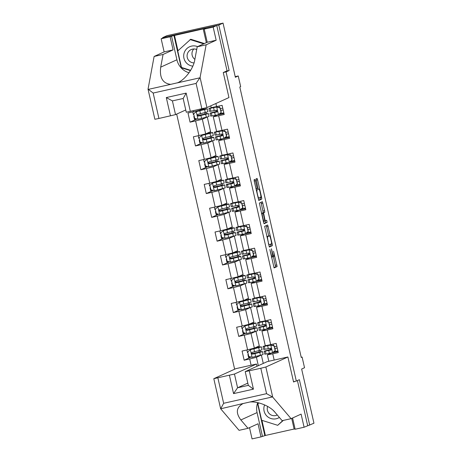 <?xml version="1.0" encoding="UTF-8"?>
<svg xmlns="http://www.w3.org/2000/svg" width="462" height="462" viewBox="0 0 462 462"><rect width="100%" height="100%" fill="white"/><g stroke="black" fill="none" stroke-linecap="round" stroke-linejoin="round"><path stroke-width="0.69" d="M269.866 249.48L274.105 267.92L277.108 266.551L273.55 251.23A4.915 0.572 77.4 0 1 274.11 256.266L273.856 256.381A4.915 0.572 77.4 0 0 273.856 256.381A4.915 0.572 77.4 0 1 272.233 251.83L271.413 248.775L272.002 251.934A4.915 0.572 77.4 0 1 272.557 256.97L272.309 257.086A4.915 0.572 77.4 0 1 272.297 257.091A4.915 0.572 77.4 0 1 270.686 252.535L269.866 249.48M255.428 180.804L254.926 179.383L254.083 179.764L254.256 181.341L258.772 200.439L261.775 199.07L261.602 197.499L257.588 179.822L257.086 178.401L256.063 178.863L257.958 188.005L258.46 189.426L258.968 189.195A4.112 0.479 77.4 0 0 258.968 189.195A4.112 0.479 77.4 0 1 260.331 193.047A4.112 0.479 77.4 0 1 260.787 197.21L258.812 198.106A4.112 0.479 77.4 0 0 258.812 198.106A4.112 0.479 77.4 0 1 257.444 194.254A4.112 0.479 77.4 0 1 256.993 190.096L257.322 189.946L257.149 188.369L255.428 180.804L254.198 181.081M292.585 417.989L295.143 429.238L304.094 427.234L313.952 423.221L301.64 369.046L304.527 367.735L302.102 357.051L301.253 357.438L239.818 87.029L240.667 86.642L238.242 75.959L235.21 76.64M226.357 71.131L229.135 70.507L218.797 25.029L223.042 23.1L235.354 77.275L238.242 75.959M229.135 70.507L226.074 71.899L296.315 381.069L293.503 381.699M309.707 425.15L299.376 379.677L296.315 381.069M264.662 226.351L269.358 247.026L272.361 245.657L272.187 244.086L267.665 224.982L264.662 226.351M263.559 222.309L259.373 203.061L262.37 201.692L264.599 210.678L264.772 212.254L263.554 212.809L264.87 219.398L265.373 220.824L266.643 220.247L267.117 222.343L264.068 223.729L263.559 222.309M218.797 25.029L162.67 37.618L166.915 35.684L223.042 23.1M223.296 72.522L226.074 71.899M176.675 114.102L234.632 369.207M197.003 118.994L190.061 122.153L195.599 120.911L198.926 135.557L193.393 136.798L195.472 145.957L201.01 144.716L204.337 159.367L198.799 160.603L200.878 169.762L206.416 168.52L209.748 183.171L204.21 184.413L206.289 193.566L211.827 192.325L215.153 206.976L209.615 208.218L211.694 217.371L217.232 216.129L220.565 230.781L215.026 232.022L217.105 241.181L222.644 239.94L225.97 254.585L220.432 255.827L222.517 264.986L228.049 263.744L231.381 278.395L225.843 279.637L227.922 288.79L233.46 287.549L236.787 302.2L231.248 303.442L233.333 312.595L238.866 311.353L242.198 326.005L236.66 327.246L238.738 336.4L244.277 335.164L247.603 349.809L242.071 351.051L244.15 360.21L249.688 358.968L251.109 365.234M190.061 122.153L187.982 112.994L193.52 111.752L193.295 110.759M215.881 103.511L216.58 106.583L222.118 105.342L224.197 114.495L218.659 115.737L221.985 130.388L227.523 129.146L229.602 138.305L224.064 139.547L227.396 154.192L232.935 152.951L235.014 162.11L229.475 163.352L232.802 178.003L238.34 176.761L240.419 185.915L234.887 187.156L238.213 201.807L243.751 200.566L245.83 209.719L240.292 210.961L243.618 225.612L249.157 224.37L251.236 233.529L245.703 234.765L249.03 249.416L254.568 248.175L256.647 257.334L251.109 258.576L254.441 273.221L259.973 271.979L262.058 281.139L256.52 282.38L259.846 297.031L265.384 295.79L267.463 304.943L261.925 306.185L265.257 320.836L270.79 319.594L272.875 328.748L267.336 329.989L270.663 344.64L276.201 343.399L278.28 352.558L272.742 353.8L274.168 360.06M205.677 133.888L202.344 119.236L207.271 116.996L210.597 131.647L205.677 133.888L198.926 135.557M217.065 115.061L213.271 116.788L216.597 131.439L221.985 130.388M202.344 119.236L195.599 120.911M218.659 115.737L213.271 116.788M211.082 157.692L207.756 143.047L212.682 140.806L216.008 155.451L211.082 157.692L204.337 159.367M222.47 138.871L218.676 140.598L222.008 155.244L227.396 154.192M207.756 143.047L201.01 144.716M224.064 139.547L218.676 140.598M216.493 181.502L213.167 166.851L218.087 164.611L221.419 179.262L216.493 181.502L209.748 183.171M227.882 162.676L224.087 164.403L227.414 179.054L232.802 178.003M213.167 166.851L206.416 168.52M229.475 163.352L224.087 164.403M221.899 205.307L218.572 190.656L223.498 188.415L226.825 203.066L221.899 205.307L215.153 206.976M233.293 186.481L229.493 188.207L232.825 202.858L238.213 201.807M218.572 190.656L211.827 192.325M234.887 187.156L229.493 188.207M227.31 229.112L223.983 214.46L228.904 212.22L232.236 226.871L227.31 229.112L220.565 230.781M238.698 210.285L234.904 212.012L238.23 226.663L243.618 225.612M223.983 214.46L217.232 216.129M240.292 210.961L234.904 212.012M232.721 252.916L229.389 238.271L234.315 236.03L237.641 250.675L232.721 252.916L225.97 254.585M244.109 234.095L240.315 235.822L243.641 250.468L249.03 249.416M229.389 238.271L222.644 239.94M245.703 234.765L240.315 235.822M238.126 276.726L234.8 262.075L239.72 259.835L243.052 274.486L238.126 276.726L231.381 278.395M249.515 257.9L245.72 259.627L249.047 274.272L254.441 273.221M234.8 262.075L228.049 263.744M251.109 258.576L245.72 259.627M243.538 300.531L240.205 285.88L245.131 283.639L248.458 298.29L243.538 300.531L236.787 302.2M254.926 281.704L251.132 283.431L254.458 298.082L259.846 297.031M240.205 285.88L233.46 287.549M256.52 282.38L251.132 283.431M248.943 324.336L245.617 309.684L250.537 307.444L253.869 322.095L248.943 324.336L242.198 326.005M260.331 305.509L256.537 307.236L259.869 321.887L265.257 320.836M245.617 309.684L238.866 311.353M261.925 306.185L256.537 307.236M254.354 348.14L251.022 333.489L255.948 331.248L259.274 345.899L254.354 348.14L247.603 349.809M265.742 329.314L261.948 331.04L265.275 345.692L270.663 344.64M251.022 333.489L244.277 335.164M267.336 329.989L261.948 331.04M258.333 365.673L256.433 357.299L261.359 355.059L263.259 363.432M271.148 353.124L267.354 354.851L268.815 361.261M256.433 357.299L249.688 358.968M272.742 353.8L267.354 354.851M162.67 37.618L162.768 38.046M302.102 357.051L301.212 357.253M200.075 109.24L200.265 110.083L204.181 108.299M216.58 106.583L211.192 107.634L210.782 105.833M206.381 113.785L206.035 112.266M205.307 109.055L205.088 108.085M211.792 137.589L211.446 136.071M210.712 132.86L210.453 131.716M217.198 161.394L216.851 159.875M216.124 156.664L215.864 155.521M222.609 185.198L222.262 183.68M221.529 180.469L221.269 179.325M228.014 209.009L227.668 207.49M226.94 204.273L226.68 203.13M233.425 232.813L233.079 231.295M232.351 228.084L232.091 226.94M238.831 256.618L238.484 255.099M237.757 251.888L237.497 250.745M244.242 280.422L243.896 278.904M243.168 275.693L242.908 274.549M249.647 304.227L249.307 302.708M248.573 299.497L248.313 298.354M255.059 328.037L254.712 326.519M253.985 323.308L253.725 322.158M260.464 351.842L260.123 350.323M259.39 347.112L259.13 345.969M200.265 110.083L193.52 111.752M261.203 355.093L252.252 357.293M259.118 352.102L258.795 350.67M258.044 347.372L257.86 346.546M251.091 357.051L244.15 360.21M278.066 351.605L271.136 353.055M270.345 349.572L270.062 348.325M272.655 327.801L265.725 329.25M264.934 325.768L264.651 324.52M245.68 333.246L238.738 336.4M255.798 331.283L246.841 333.489M253.713 328.297L253.384 326.859M252.639 323.567L252.448 322.742M267.25 303.99L260.32 305.44M259.529 301.957L259.246 300.71M240.269 309.436L233.333 312.595M250.387 307.478L241.43 309.684M248.302 304.493L247.978 303.055M247.228 299.763L247.043 298.937M261.839 280.186L254.909 281.635M254.117 278.153L253.834 276.905M234.863 285.632L227.922 288.79M244.981 283.674L236.024 285.88M242.897 280.688L242.567 279.25M241.822 275.958L241.632 275.127M256.433 256.381L249.503 257.831M248.712 254.348L248.423 253.101M229.452 261.827L222.517 264.986M239.57 259.869L230.613 262.07M237.485 256.884L237.162 255.446M236.411 252.148L236.226 251.322M251.022 232.577L244.092 234.026M243.301 230.544L243.018 229.296M224.047 238.022L217.105 241.181M234.165 236.059L225.208 238.265M232.08 233.073L231.751 231.635M231.006 228.344L230.815 227.518M245.617 208.772L238.681 210.222M237.89 206.739L237.607 205.486M218.636 214.218L211.694 217.371M228.754 212.254L219.797 214.46M226.669 209.269L226.345 207.831M225.595 204.539L225.41 203.713M240.205 184.962L233.275 186.411M232.484 182.929L232.201 181.682M213.23 190.408L206.289 193.566M223.342 188.45L214.391 190.656M221.263 185.464L220.934 184.026M220.189 180.734L219.999 179.903M234.794 161.157L227.864 162.607M227.073 159.124L226.79 157.877M207.819 166.603L200.878 169.762M217.937 164.645L208.98 166.851M215.852 161.66L215.529 160.222M214.778 156.93L214.587 156.098M229.389 137.353L222.459 138.802M221.668 135.32L221.385 134.072M202.414 142.798L195.472 145.957M212.526 140.841L203.575 143.041M210.447 137.849L210.118 136.417M209.367 133.12L209.182 132.294M223.978 113.548L217.048 114.998M216.256 111.515L215.973 110.268M207.12 117.03L198.163 119.236M205.036 114.045L204.706 112.607M203.961 109.315L203.771 108.489M273.931 267.648L275.589 266.892L273.406 256.479M268.751 235.978L266.32 225.595M269.184 246.754L270.842 245.998L270.605 244.144M268.711 243.844L269.069 244.843L271.702 243.641L271.084 240.367A4.915 0.572 77.4 0 0 269.479 235.816A4.915 0.572 77.4 0 0 269.462 235.822L267.665 236.636A4.915 0.572 77.4 0 0 268.22 241.672L268.468 243.901M267.972 236.151A4.915 0.572 77.4 0 0 267.96 236.157A4.915 0.572 77.4 0 0 267.948 236.157L269.462 235.822M266.822 236.671L269.479 235.816M262 213.288L263.253 212.595L261.03 202.304M263.894 223.458L265.604 222.684L265.275 220.848M262.289 213.38A4.112 0.479 77.4 0 0 262.745 217.544A4.112 0.479 77.4 0 0 264.102 221.402A4.112 0.479 77.4 0 0 264.114 221.396L264.807 221.079L263.496 214.489L262.993 213.063L261.573 213.542M258.599 200.167L260.262 199.411L260.019 197.557M248.308 354.429L247.898 354.469L248.227 354.054M253.413 348.908L253.303 348.429L259.373 347.28L250.641 349.584L247.736 351.894L248.775 356.473L252.154 357.317L260.401 355.261A11.977 0.289 -12.8 0 0 263.092 354.458L262.433 351.559A11.977 0.289 -12.8 0 0 255.122 352.945L251.865 353.649M250.791 356.976L248.556 357.369L247.898 354.469M250.421 349.688L258.668 347.632A11.977 0.289 -12.8 0 0 261.353 346.829A11.977 0.289 -12.8 0 0 254.164 348.186M253.303 348.429L252.379 348.631M261.353 346.829L262.018 349.728A11.977 0.289 167.2 0 1 259.326 350.531L252.24 352.321C251.178 353.205 251.316 353.817 252.656 354.152L259.742 352.362A11.977 0.289 -12.8 0 0 262.433 351.559M254.487 353.638L254.377 353.159L260.447 352.009L252.899 354.042L251.738 352.945M247.915 352.691L247.482 352.639L246.881 349.977M254.377 353.159L251.9 353.696M275.167 350.554L272.482 352.76L275.167 350.554L274.128 345.974L270.749 345.131L264.293 346.367A11.977 0.289 167.2 0 1 263.034 346.523A11.977 0.289 167.2 0 1 267.769 345.206M270.749 345.131L265.015 346.073L269.011 344.964M272.482 352.76L266.025 354.002A11.977 0.289 167.2 0 1 264.766 354.152L264.108 351.253A11.977 0.289 -12.8 0 0 265.367 351.103L270.882 350.046M273.625 351.905L277.905 350.912M275.392 350.45L274.128 345.974M270.969 345.027L274.353 345.876M271.396 349.376L266.089 350.802L270.709 350.104C271.708 349.249 271.569 348.637 270.293 348.273L264.951 349.266A11.977 0.289 167.2 0 1 263.692 349.422L263.034 346.523M274.948 348.492L277.24 347.961M274.538 346.708L276.83 346.182M277.246 348.013L274.954 348.539M271.408 349.318A11.977 0.289 -12.8 0 0 264.108 351.253M264.616 404.891A10.176 10.1 -114.5 0 0 279.389 417.446M267.631 406.404A6.965 6.918 -114.5 0 0 277.281 414.98M274.509 411.752A6.965 6.918 65.5 0 1 273.706 410.914M283.345 420.408L277.702 425.317L261.648 420.258L257.9 403.782L258.836 402.916M282.888 420.507L277.702 425.317M197.586 46.627A10.176 10.1 -114.5 0 0 184.136 52.98A10.176 10.1 -114.5 0 0 192.793 66.135M196.691 49.538A6.965 6.918 -114.5 0 0 187.381 53.852A6.965 6.918 -114.5 0 0 193.994 62.896M194.872 59.35A6.965 6.918 65.5 0 1 193.792 48.984M190.644 70.328L181.485 67.446L177.743 50.97L190.737 39.241L204.371 43.538M190.055 39.553L203.696 43.85M272.713 397.129L266.58 393.664L260.805 368.26L265.869 367.007L272.713 397.129L291.095 418.67L301.108 414.108L304.094 427.234M291.095 418.67L282.143 420.674L275 412.306C270.397 406.26 257.865 401.132 249.815 402.009L243.058 403.557M256.999 366.279L256.485 364.027L235.857 368.653L213.802 378.69L234.465 374.047L237.583 387.78L233.564 393.612L229.406 375.3M256.485 364.027L234.465 374.047M261.937 420.351L265.373 435.47L294.115 429.025M265.373 435.47L261.007 436.896L252.056 438.9L249.503 427.65M295.068 428.927L294.138 429.134L291.701 418.393M217.873 377.881L223.648 403.291L220.674 408.795L239.062 430.336L248.007 428.326L258.027 423.769L261.007 436.896M220.674 408.795L243.208 403.488C236.296 407.276 235.516 412.768 240.869 419.958L248.007 428.326M294.999 381.364L293.572 382.01L287.89 356.987L267.255 361.613L245.207 371.65L260.805 368.26M287.89 356.987L265.869 367.007M307.657 425.612L297.424 380.567M247.811 383.125L237.583 387.78L248.325 385.372M262.433 436.243L257.063 412.589A17.608 17.487 65.5 0 1 257.68 402.65M258.356 402.8L257.559 403.545L264.865 435.701M258.564 402.852L258.125 403.574M258.067 403.314L257.559 403.545M249.278 370.842L253.436 389.154L248.354 385.366M189.033 72.8A17.608 17.487 65.5 0 1 176.906 59.777L171.529 36.123L170.103 36.775L173.083 49.896L163.069 54.452L160.712 67.146C159.384 77.68 162.716 83.42 170.703 84.361L148.123 89.42L148.048 89.126L153.165 93.053L158.934 118.463L154.868 119.271L148.054 89.276M163.069 54.452L154.117 56.462L164.137 51.9L161.151 38.779L164.72 37.156L216.753 25.491L227.05 70.813L223.262 72.534L228.95 97.563L206.93 107.582L186.267 112.231L183.166 98.481L172.407 100.889L175.525 114.622L185.753 109.968M148.048 89.126L154.117 56.462M170.103 36.775L161.151 38.779M173.083 49.896L164.137 51.9M206.335 42.648L203.234 29.014L203.742 28.783L173.955 35.58L181.26 67.735L190.465 70.634M203.234 29.014L205.665 28.471L204.239 29.118L213.184 27.114L216.753 25.491M171.529 36.123L173.955 35.58M201.865 108.836L196.096 83.426L200.081 77.46L206.15 44.797L216.17 40.234L207.219 42.244L204.239 29.118M216.17 40.234L213.184 27.114M206.15 44.797L197.199 46.801L207.219 42.244M170.703 84.361L177.489 82.796M199.89 77.818L177.31 82.877C184.916 80.036 193.642 68.405 194.843 59.494L197.199 46.801M175.525 114.622L158.934 118.463M181.728 67.521L181.26 67.735M174.469 35.349L177.968 50.762M183.177 98.475L186.174 93.11L190.338 111.423M170.466 115.875L166.303 97.563L172.39 100.895L183.143 98.481M242.902 330.625L242.492 330.665L242.816 330.249M248.002 325.098L247.898 324.624L253.961 323.475L245.235 325.779L242.325 328.089L243.364 332.663L246.748 333.512L254.995 331.456A11.977 0.289 -12.8 0 0 257.68 330.653L257.022 327.754A11.977 0.289 -12.8 0 0 249.711 329.14L246.46 329.845M245.38 333.171L243.151 333.564L242.492 330.665M245.01 325.883L253.263 323.822A11.977 0.289 -12.8 0 0 255.948 323.025A11.977 0.289 -12.8 0 0 248.752 324.382M247.898 324.624L246.974 324.821M255.948 323.025L256.606 325.924A11.977 0.289 167.2 0 1 253.921 326.726L246.829 328.517C245.772 329.4 245.911 330.012 247.245 330.347L254.337 328.557A11.977 0.289 -12.8 0 0 257.022 327.754M249.076 329.833L248.972 329.354L255.036 328.205L247.488 330.238L246.333 329.135M241.47 326.166L242.076 328.834L242.486 328.794M248.972 329.354L246.494 329.891M237.491 306.814L237.081 306.855L237.404 306.445M242.596 301.293L242.486 300.82L248.556 299.665L239.824 301.975L236.914 304.279L237.959 308.859L241.337 309.707L249.584 307.646A11.977 0.289 -12.8 0 0 252.275 306.849L251.611 303.95A11.977 0.289 -12.8 0 0 244.306 305.33L241.048 306.04M239.969 309.361L237.739 309.759L237.081 306.855M239.605 302.073L247.851 300.017A11.977 0.289 -12.8 0 0 250.537 299.214A11.977 0.289 -12.8 0 0 243.347 300.577M242.486 300.82L241.562 301.016M250.537 299.214L251.195 302.113A11.977 0.289 167.2 0 1 248.51 302.916L241.424 304.712C240.361 305.596 240.5 306.202 241.84 306.543L248.926 304.747A11.977 0.289 -12.8 0 0 251.611 303.95M243.67 306.023L243.561 305.549L249.63 304.4L242.082 306.427L240.921 305.33M237.098 305.082L236.665 305.024L236.059 302.362M243.561 305.549L241.083 306.087M269.762 326.749L267.076 328.956L269.762 326.749L268.722 322.17L265.338 321.321L258.887 322.563A11.977 0.289 167.2 0 1 257.623 322.719A11.977 0.289 167.2 0 1 262.358 321.402M265.338 321.321L259.609 322.268L263.6 321.159M267.076 328.956L260.62 330.191A11.977 0.289 167.2 0 1 259.355 330.347L258.697 327.448A11.977 0.289 -12.8 0 0 259.962 327.292L265.471 326.241M268.214 328.095L272.499 327.108M269.981 326.646L268.722 322.17M265.563 321.223L268.942 322.066M265.991 325.571L260.683 326.998L265.298 326.299C266.303 325.439 266.164 324.832 264.882 324.468L259.546 325.462A11.977 0.289 167.2 0 1 258.281 325.618L257.623 322.719M269.537 324.688L271.829 324.157M269.132 322.903L271.425 322.372M271.841 324.203L269.548 324.734M265.997 325.514A11.977 0.289 -12.8 0 0 258.697 327.448M264.351 302.939L261.665 305.145L264.351 302.939L263.311 298.365L259.933 297.516L253.476 298.758A11.977 0.289 167.2 0 1 252.217 298.908A11.977 0.289 167.2 0 1 256.953 297.592M259.933 297.516L254.198 298.458L258.194 297.355M261.665 305.145L255.209 306.387A11.977 0.289 167.2 0 1 253.95 306.543L253.292 303.644A11.977 0.289 -12.8 0 0 254.55 303.488L260.066 302.437M262.809 304.291L267.088 303.297M264.576 302.841L263.311 298.365M260.152 297.418L263.531 298.261M260.58 301.767L255.272 303.193L259.892 302.494C260.891 301.634 260.753 301.022 259.471 300.664L254.135 301.657A11.977 0.289 167.2 0 1 252.876 301.813L252.217 298.908M264.125 300.883L266.418 300.352M263.721 299.099L266.014 298.567M266.43 300.398L264.137 300.929M260.591 301.709A11.977 0.289 -12.8 0 0 253.292 303.644M232.086 283.01L231.676 283.05L231.999 282.634M237.185 277.489L237.075 277.009L243.145 275.86L234.413 278.17L231.508 280.474L232.548 285.054L235.926 285.897L244.179 283.841A11.977 0.289 -12.8 0 0 246.864 283.039L246.206 280.139A11.977 0.289 -12.8 0 0 238.894 281.525L235.643 282.23M234.563 285.556L232.334 285.949L231.676 283.05M234.194 278.268L242.446 276.212A11.977 0.289 -12.8 0 0 245.131 275.41A11.977 0.289 -12.8 0 0 237.936 276.773M237.075 277.009L236.157 277.212M245.131 275.41L245.79 278.309A11.977 0.289 167.2 0 1 243.104 279.112L236.013 280.902C234.956 281.791 235.094 282.397 236.428 282.732L243.52 280.942A11.977 0.289 -12.8 0 0 246.206 280.139M238.259 282.218L238.155 281.745L244.219 280.59L236.671 282.623L235.516 281.525M231.687 281.271L231.26 281.219L230.653 278.557M238.155 281.745L235.672 282.282M226.675 259.205L226.264 259.246L226.588 258.83M231.78 253.684L231.67 253.205L237.739 252.056L229.008 254.366L226.097 256.67L227.137 261.249L230.521 262.093L238.767 260.037A11.977 0.289 -12.8 0 0 241.453 259.234L240.794 256.335A11.977 0.289 -12.8 0 0 233.489 257.721L230.232 258.425M229.152 261.752L226.923 262.145L226.264 259.246M228.788 254.464L237.035 252.408A11.977 0.289 -12.8 0 0 239.72 251.605A11.977 0.289 -12.8 0 0 232.525 252.968M231.67 253.205L230.746 253.407M239.72 251.605L240.379 254.504A11.977 0.289 167.2 0 1 237.693 255.307L230.602 257.097C229.545 257.981 229.683 258.593 231.017 258.928L238.109 257.138A11.977 0.289 -12.8 0 0 240.794 256.335M232.854 258.414L232.744 257.935L238.814 256.785L231.266 258.818L230.105 257.721M225.242 254.753L225.849 257.415L226.259 257.374M232.744 257.935L230.267 258.472M221.269 235.401L220.859 235.441L221.183 235.025M226.368 229.88L226.259 229.4L232.328 228.251L223.596 230.555L220.692 232.865L221.731 237.439L225.11 238.288L233.362 236.232A11.977 0.289 -12.8 0 0 236.047 235.429L235.389 232.53A11.977 0.289 -12.8 0 0 228.078 233.916L224.827 234.621M223.747 237.947L221.517 238.34L220.859 235.441M223.377 230.659L231.629 228.603A11.977 0.289 -12.8 0 0 234.315 227.801A11.977 0.289 -12.8 0 0 227.119 229.158M226.259 229.4L225.34 229.602M234.315 227.801L234.973 230.7A11.977 0.289 167.2 0 1 232.288 231.502L225.196 233.293C224.139 234.176 224.278 234.788 225.612 235.123L232.704 233.333A11.977 0.289 -12.8 0 0 235.389 232.53M227.443 234.609L227.333 234.13L233.402 232.981L225.854 235.014L224.694 233.911M219.837 230.942L220.443 233.61L220.853 233.57M227.333 234.13L224.855 234.667M258.945 279.135L256.254 281.341L258.945 279.135L257.906 274.555L254.522 273.712L248.065 274.954A11.977 0.289 167.2 0 1 246.806 275.104A11.977 0.289 167.2 0 1 251.542 273.787M254.522 273.712L248.793 274.653L252.783 273.544M256.254 281.341L249.803 282.582A11.977 0.289 167.2 0 1 248.539 282.732L247.88 279.833A11.977 0.289 -12.8 0 0 249.145 279.683L254.654 278.632M257.398 280.486L261.683 279.493M259.165 279.036L257.906 274.555M254.741 273.614L258.125 274.457M255.174 277.957L249.867 279.383L254.481 278.69C255.486 277.829 255.347 277.217 254.065 276.859L248.729 277.853A11.977 0.289 167.2 0 1 247.465 278.003L246.806 275.104M258.72 277.073L261.013 276.547M258.316 275.294L260.608 274.763M261.024 276.594L258.732 277.125M255.18 277.899A11.977 0.289 -12.8 0 0 247.88 279.833M253.534 255.33L250.849 257.536L253.534 255.33L252.495 250.75L249.116 249.907L242.66 251.143A11.977 0.289 167.2 0 1 241.395 251.299A11.977 0.289 167.2 0 1 246.136 249.982M249.116 249.907L243.382 250.849L247.372 249.74M250.849 257.536L244.392 258.778A11.977 0.289 167.2 0 1 243.133 258.928L242.475 256.029A11.977 0.289 -12.8 0 0 243.734 255.879L249.249 254.822M251.986 256.681L256.271 255.688M253.754 255.232L252.495 250.75M249.336 249.803L252.714 250.652M249.763 254.152L244.456 255.578L249.07 254.88C250.075 254.025 249.936 253.413 248.654 253.049L243.318 254.048A11.977 0.289 167.2 0 1 242.059 254.198L241.395 251.299M253.309 253.268L255.602 252.737M252.905 251.484L255.197 250.958M255.613 252.789L253.32 253.32M249.775 254.094A11.977 0.289 -12.8 0 0 242.475 256.029M248.129 231.526L245.438 233.732L248.129 231.526L247.089 226.946L243.705 226.103L237.249 227.339A11.977 0.289 167.2 0 1 235.99 227.495A11.977 0.289 167.2 0 1 240.725 226.178M243.705 226.103L237.976 227.044L241.967 225.935M245.438 233.732L238.987 234.967A11.977 0.289 167.2 0 1 237.722 235.123L237.064 232.224A11.977 0.289 -12.8 0 0 238.323 232.068L243.838 231.017M246.581 232.877L250.866 231.884M248.348 231.422L247.089 226.946M243.924 225.999L247.309 226.848M244.352 230.347L239.05 231.774L243.665 231.075C244.664 230.215 244.525 229.608 243.249 229.244L237.907 230.238A11.977 0.289 167.2 0 1 236.648 230.394L235.99 227.495M247.903 229.464L250.196 228.933M247.499 227.679L249.792 227.148M250.208 228.985L247.915 229.51M244.363 230.29A11.977 0.289 -12.8 0 0 237.064 232.224M215.858 211.596L215.448 211.636L215.771 211.221M220.963 206.069L220.853 205.596L226.923 204.447L218.191 206.751L215.28 209.061L216.32 213.635L219.704 214.483L227.951 212.428A11.977 0.289 -12.8 0 0 230.636 211.625L229.978 208.726A11.977 0.289 -12.8 0 0 222.667 210.112L219.415 210.816M218.335 214.143L216.106 214.535L215.448 211.636M217.972 206.849L226.218 204.793A11.977 0.289 -12.8 0 0 228.904 203.996A11.977 0.289 -12.8 0 0 221.708 205.353M220.853 205.596L219.929 205.792M228.904 203.996L229.562 206.895A11.977 0.289 167.2 0 1 226.877 207.692L219.785 209.488C218.728 210.372 218.867 210.984 220.201 211.319L227.292 209.529A11.977 0.289 -12.8 0 0 229.978 208.726M222.037 210.805L221.927 210.326L227.997 209.176L220.449 211.209L219.288 210.106M214.426 207.138L215.032 209.8L215.442 209.76M221.927 210.326L219.45 210.863M242.717 207.715L240.032 209.927L242.717 207.715L241.678 203.141L238.3 202.292L231.843 203.534A11.977 0.289 167.2 0 1 230.578 203.69A11.977 0.289 167.2 0 1 235.32 202.373M238.3 202.292L232.565 203.24L236.556 202.131M240.032 209.927L233.576 211.163A11.977 0.289 167.2 0 1 232.317 211.319L231.653 208.42A11.977 0.289 -12.8 0 0 232.917 208.264L238.432 207.213M241.17 209.067L245.455 208.073M242.937 207.617L241.678 203.141M238.519 202.194L241.897 203.037M238.946 206.543L233.639 207.969L238.253 207.271C239.258 206.41 239.12 205.804 237.838 205.44L232.502 206.433A11.977 0.289 167.2 0 1 231.237 206.589L230.578 203.69M242.492 205.659L244.785 205.128M242.088 203.875L244.381 203.344M244.796 205.174L242.504 205.706M238.952 206.485A11.977 0.289 -12.8 0 0 231.653 208.42M210.447 187.786L210.043 187.826L210.366 187.416M215.552 182.265L215.442 181.785L221.512 180.636L212.78 182.946L209.875 185.25L210.915 189.83L214.293 190.673L222.545 188.617A11.977 0.289 -12.8 0 0 225.231 187.82L224.572 184.916A11.977 0.289 -12.8 0 0 217.261 186.302L214.004 187.006M212.93 190.332L210.701 190.725L210.043 187.826M212.56 183.044L220.807 180.988A11.977 0.289 -12.8 0 0 223.498 180.186A11.977 0.289 -12.8 0 0 216.303 181.549M215.442 181.785L214.524 181.988M223.498 180.186L224.157 183.085A11.977 0.289 167.2 0 1 221.471 183.888L214.38 185.678C213.323 186.567 213.461 187.174 214.795 187.514L221.887 185.718A11.977 0.289 -12.8 0 0 224.572 184.916M216.626 186.995L216.516 186.521L222.586 185.372L215.038 187.399L213.877 186.302M209.02 183.333L209.621 185.995L210.031 185.955M216.516 186.521L214.039 187.058M237.312 183.911L234.621 186.117L237.312 183.911L236.267 179.337L232.888 178.488L226.432 179.73A11.977 0.289 167.2 0 1 225.173 179.88A11.977 0.289 167.2 0 1 229.909 178.563M232.888 178.488L227.154 179.429L231.15 178.32M234.621 186.117L228.164 187.358A11.977 0.289 167.2 0 1 226.906 187.514L226.247 184.615A11.977 0.289 -12.8 0 0 227.506 184.459L233.021 183.408M235.764 185.262L240.049 184.269M237.532 183.812L236.267 179.337M233.108 178.39L236.492 179.233M233.535 182.733L228.234 184.159L232.848 183.466C233.847 182.606 233.708 181.993 232.432 181.635L227.09 182.629A11.977 0.289 167.2 0 1 225.831 182.779L225.173 179.88M237.087 181.849L239.38 181.323M236.683 180.07L238.975 179.539M239.391 181.37L237.098 181.901M233.547 182.675A11.977 0.289 -12.8 0 0 226.247 184.615M205.041 163.981L204.631 164.022L204.955 163.606M210.146 158.46L210.037 157.981L216.101 156.832L207.374 159.142L204.464 161.446L205.503 166.025L208.888 166.869L217.134 164.813A11.977 0.289 -12.8 0 0 219.82 164.01L219.161 161.111A11.977 0.289 -12.8 0 0 211.85 162.497L208.599 163.202M207.519 166.528L205.29 166.921L204.631 164.022M207.155 159.24L215.402 157.184A11.977 0.289 -12.8 0 0 218.087 156.381A11.977 0.289 -12.8 0 0 210.891 157.744M210.037 157.981L209.113 158.183M218.087 156.381L218.745 159.28A11.977 0.289 167.2 0 1 216.06 160.083L208.968 161.873C207.912 162.757 208.05 163.369 209.384 163.704L216.476 161.914A11.977 0.289 -12.8 0 0 219.161 161.111M211.221 163.19L211.111 162.711L217.18 161.561L209.632 163.594L208.472 162.497M203.609 159.529L204.216 162.191L204.626 162.15M211.111 162.711L208.633 163.248M231.901 160.106L229.216 162.312L231.901 160.106L230.861 155.527L227.483 154.683L221.027 155.925A11.977 0.289 167.2 0 1 219.762 156.075A11.977 0.289 167.2 0 1 224.503 154.758M227.483 154.683L221.748 155.625L225.739 154.516M229.216 162.312L222.759 163.554A11.977 0.289 167.2 0 1 221.494 163.704L220.836 160.805A11.977 0.289 -12.8 0 0 222.101 160.655L227.616 159.598M230.353 161.457L234.638 160.464M232.12 160.008L230.861 155.527M227.702 154.579L231.081 155.428M228.13 158.928L222.823 160.354L227.437 159.661C228.442 158.801 228.303 158.189 227.021 157.825L221.685 158.824A11.977 0.289 167.2 0 1 220.42 158.974L219.762 156.075M231.676 158.044L233.968 157.513M231.271 156.266L233.564 155.734M233.98 157.565L231.687 158.096M228.136 158.87A11.977 0.289 -12.8 0 0 220.836 160.805M199.63 140.177L199.22 140.217L199.549 139.801M204.735 134.656L204.626 134.176L210.695 133.027L201.963 135.331L199.058 137.641L200.098 142.221L203.476 143.064L211.729 141.008A11.977 0.289 -12.8 0 0 214.414 140.205L213.756 137.306A11.977 0.289 -12.8 0 0 206.445 138.692L203.188 139.397M202.113 142.723L199.884 143.116L199.22 140.217M201.744 135.435L209.991 133.379A11.977 0.289 -12.8 0 0 212.682 132.577A11.977 0.289 -12.8 0 0 205.486 133.934M204.626 134.176L203.707 134.378M212.682 132.577L213.34 135.476A11.977 0.289 167.2 0 1 210.649 136.278L203.563 138.069C202.5 138.952 202.639 139.564 203.979 139.899L211.065 138.109A11.977 0.289 -12.8 0 0 213.756 137.306M205.809 139.385L205.7 138.906L211.769 137.757L204.221 139.79L203.061 138.692M199.238 138.438L198.804 138.386L198.204 135.724M205.7 138.906L203.222 139.443M226.49 136.302L223.804 138.508L226.49 136.302L225.45 131.722L222.072 130.879L215.615 132.115A11.977 0.289 167.2 0 1 214.356 132.271A11.977 0.289 167.2 0 1 219.092 130.954M222.072 130.879L216.337 131.82L220.334 130.711M223.804 138.508L217.348 139.749A11.977 0.289 167.2 0 1 216.089 139.899L215.431 137A11.977 0.289 -12.8 0 0 216.69 136.85L222.205 135.793M224.948 137.653L229.233 136.66M226.715 136.198L225.45 131.722M222.291 130.775L225.675 131.624M222.719 135.123L217.411 136.55L222.031 135.851C223.03 134.996 222.892 134.384 221.616 134.02L216.274 135.014A11.977 0.289 167.2 0 1 215.015 135.17L214.356 132.271M226.27 134.24L228.563 133.709M225.86 132.455L228.153 131.93M228.575 133.761L226.282 134.286M222.73 135.066A11.977 0.289 -12.8 0 0 215.431 137M194.225 116.372L193.815 116.412L194.138 115.997M199.324 110.845L199.22 110.372L205.284 109.223L196.558 111.527L193.647 113.837L194.687 118.411L198.071 119.26L206.318 117.204A11.977 0.289 -12.8 0 0 209.003 116.401L208.345 113.502A11.977 0.289 -12.8 0 0 201.034 114.888L197.782 115.592M196.702 118.919L194.473 119.311L193.815 116.412M196.333 111.631L204.585 109.569A11.977 0.289 -12.8 0 0 207.271 108.772A11.977 0.289 -12.8 0 0 200.075 110.129M199.22 110.372L198.296 110.568M207.271 108.772L207.929 111.671A11.977 0.289 167.2 0 1 205.243 112.474L198.152 114.264C197.095 115.148 197.234 115.76 198.568 116.095L205.659 114.305A11.977 0.289 -12.8 0 0 208.345 113.502M200.404 115.581L200.294 115.102L206.364 113.952L198.81 115.985L197.655 114.882M192.793 111.914L193.399 114.582L193.809 114.541M200.294 115.102L197.817 115.639M221.084 112.497L218.399 114.703L221.084 112.497L220.045 107.917L216.661 107.069L210.21 108.31A11.977 0.289 167.2 0 1 208.945 108.466A11.977 0.289 167.2 0 1 213.687 107.149M216.661 107.069L210.932 108.016L214.922 106.907M218.399 114.703L211.942 115.939A11.977 0.289 167.2 0 1 210.678 116.095L210.019 113.196A11.977 0.289 -12.8 0 0 211.284 113.04L216.793 111.989M219.537 113.843L223.822 112.855M221.304 112.393L220.045 107.917M216.886 106.97L220.264 107.813M217.313 111.319L212.006 112.745L216.62 112.047C217.625 111.186 217.487 110.58 216.204 110.216L210.868 111.209A11.977 0.289 167.2 0 1 209.604 111.365L208.945 108.466M220.859 110.435L223.152 109.904M220.455 108.651L222.748 108.12M223.163 109.95L220.871 110.482M217.319 111.261A11.977 0.289 -12.8 0 0 210.019 113.196M271.506 257.265L272.28 257.091L271.506 257.265M275.416 265.321L276.934 264.98M275.589 266.892L277.108 266.551M266.655 226.75L268.168 226.409M270.668 244.421L272.187 244.086M270.842 245.998L272.361 245.657M268.699 244.924L269.063 244.843L268.699 244.924M266.857 236.821L267.665 236.636M261.359 203.459L262.878 203.118M263.08 211.018L264.599 210.678M263.253 212.595L264.772 212.254M262.035 213.149L263.554 212.809M264.847 220.94L265.367 220.824L264.847 220.94M265.604 222.684L267.117 222.343M263.392 221.558L264.091 221.402L263.392 221.558M261.538 213.392L262.988 213.063L261.532 213.392M255.913 188.646L257.149 188.369M256.26 190.182L257.322 189.946M256.277 190.252L256.993 190.096M258.368 189.328L258.968 189.195L258.368 189.328M256.173 180.14L257.588 179.822M260.083 197.84L261.602 197.499M260.262 199.411L261.775 199.07M250.352 349.74L252.067 357.293M259.742 352.362L260.401 355.261M250.45 349.676L250.329 349.139M258.668 347.632L259.326 350.531M254.984 353.586L255.642 356.485M253.909 348.856L254.568 351.755M272.551 352.702L270.836 345.149M264.951 349.266L264.293 346.367M273.186 344.075L273.544 345.674M274.751 350.976L274.896 351.605M266.025 354.002L265.367 351.103M268.324 348.671L267.665 345.772M269.398 353.401L268.74 350.502M272.395 396.945L249.815 402.009M223.648 403.291L266.58 393.664M253.436 389.154L233.564 393.612M257.063 412.589L240.869 419.958M196.096 83.426L153.165 93.053M166.303 97.563L186.174 93.11M200.081 77.46L206.93 107.582M176.906 59.777L160.712 67.146M244.947 325.935L246.662 333.489M254.337 328.557L254.995 331.456M245.039 325.866L244.918 325.329M253.263 323.822L253.921 326.726M249.578 329.781L250.237 332.68M248.498 325.052L249.157 327.951M239.535 302.131L241.251 309.684M248.926 304.747L249.584 307.646M239.634 302.061L239.512 301.524M247.851 300.017L248.51 302.916M244.167 305.977L244.825 308.876M243.093 301.247L243.751 304.146M267.14 328.898L265.425 321.344M259.546 325.462L258.887 322.563M267.775 320.27L268.139 321.87M269.346 327.171L269.485 327.801M260.62 330.191L259.962 327.292M262.918 324.867L262.26 321.968M263.993 329.597L263.334 326.698M261.735 305.093L260.014 297.54M254.135 301.657L253.476 298.758M262.37 296.465L262.728 298.059M263.935 303.367L264.079 303.996M255.209 306.387L254.55 303.488M257.507 301.062L256.849 298.163M258.581 305.792L257.923 302.893M234.13 278.326L235.845 285.88M243.52 280.942L244.179 283.841M234.222 278.257L234.101 277.72M242.446 276.212L243.104 279.112M238.756 282.172L239.42 285.071M237.682 277.443L238.34 280.342M228.719 254.516L230.434 262.07M238.109 257.138L238.767 260.037M228.817 254.452L228.69 253.915M237.035 252.408L237.693 255.307M233.35 258.368L234.009 261.267M232.276 253.632L232.935 256.531M223.313 230.711L225.029 238.265M232.704 233.333L233.362 236.232M223.406 230.648L223.285 230.111M231.629 228.603L232.288 231.502M227.939 234.557L228.598 237.456M226.865 229.828L227.523 232.727M256.323 281.289L254.608 273.735M248.729 277.853L248.065 274.954M256.959 272.661L257.322 274.255M258.524 279.562L258.668 280.191M249.803 282.582L249.145 279.683M252.102 277.258L251.444 274.359M253.176 281.987L252.518 279.088M250.918 257.478L249.197 249.925M243.318 254.048L242.66 251.143M251.547 248.851L251.911 250.45M253.118 255.752L253.263 256.381M244.392 258.778L243.734 255.879M246.691 253.447L246.032 250.548M247.765 258.183L247.106 255.278M245.507 233.674L243.792 226.12M237.907 230.238L237.249 227.339M246.142 225.046L246.506 226.646M247.707 231.947L247.851 232.577M238.987 234.967L238.323 232.068M241.28 229.643L240.621 226.744M242.359 234.373L241.701 231.474M217.902 206.907L219.617 214.46M227.292 209.529L227.951 212.428M217.995 206.837L217.873 206.3M226.218 204.793L226.877 207.692M222.534 210.753L223.192 213.652M221.46 206.023L222.118 208.922M240.096 209.869L238.38 202.316M232.502 206.433L231.843 203.534M240.731 201.241L241.095 202.841M242.302 208.143L242.446 208.772M233.576 211.163L232.917 208.264M235.874 205.838L235.216 202.939M236.948 210.568L236.29 207.669M212.491 183.102L214.212 190.656M221.887 185.718L222.545 188.617M212.589 183.033L212.468 182.496M220.807 180.988L221.471 183.888M217.123 186.948L217.781 189.847M216.049 182.219L216.707 185.118M234.69 186.065L232.975 178.511M227.09 182.629L226.432 179.73M235.325 177.437L235.689 179.031M236.891 184.338L237.035 184.967M228.164 187.358L227.506 184.459M230.463 182.034L229.805 179.135M231.543 186.763L230.879 183.864M207.086 159.298L208.801 166.851M216.476 161.914L217.134 164.813M207.178 159.228L207.057 158.691M215.402 157.184L216.06 160.083M211.717 163.144L212.376 166.043M210.643 158.408L211.301 161.313M229.279 162.26L227.564 154.706M221.685 158.824L221.027 155.925M229.914 153.627L230.278 155.226M231.485 160.528L231.629 161.163M222.759 163.554L222.101 160.655M225.058 158.223L224.399 155.324M226.132 162.959L225.473 160.06M201.675 135.487L203.395 143.041M211.065 138.109L211.729 141.008M201.773 135.424L201.651 134.887M209.991 133.379L210.649 136.278M206.306 139.333L206.964 142.232M205.232 134.604L205.89 137.503M223.874 138.45L222.158 130.896M216.274 135.014L215.615 132.115M224.509 129.822L224.873 131.422M226.074 136.723L226.218 137.353M217.348 139.749L216.69 136.85M219.646 134.419L218.988 131.52M220.72 139.149L220.062 136.25M196.269 111.683L197.984 119.236M205.659 114.305L206.318 117.204M196.362 111.613L196.24 111.076M204.585 109.569L205.243 112.474M200.901 115.529L201.559 118.428M199.827 110.799L200.485 113.698M218.462 114.645L216.747 107.092M210.868 111.209L210.21 108.31M219.098 106.017L219.462 107.617M220.669 112.919L220.807 113.548M211.942 115.939L211.284 113.04M214.241 110.614L213.583 107.715M215.315 115.344L214.657 112.445M245.207 371.65L248.337 385.418M220.617 408.685L213.802 378.69"/></g></svg>
